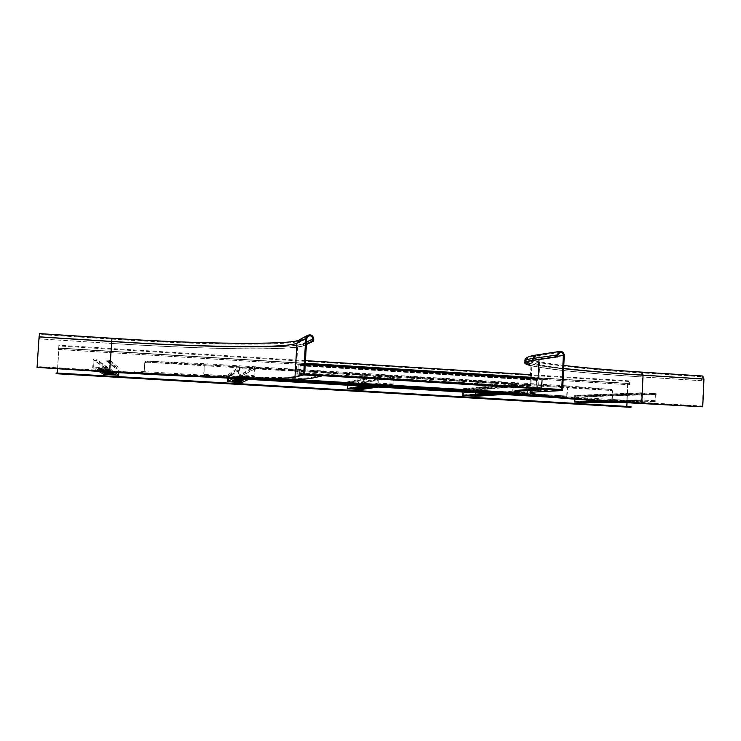 <?xml version="1.0" encoding="UTF-8"?>
<svg xmlns="http://www.w3.org/2000/svg" width="741" height="741" viewBox="0 0 741 741"><rect width="100%" height="100%" fill="white"/><g stroke="black" fill="none" stroke-linecap="round" stroke-linejoin="round"><path stroke-width="0.56" stroke-dasharray="3.71 2.78" d="M299.271 339.86C302.356 339.239 304.088 340.49 304.477 343.62C292.352 349.252 204.868 347.742 111.9 341.796L39.782 337.22L39.653 333.635M313.758 339.054L304.477 343.62L304.366 345.51C292.25 350.975 204.766 349.382 111.798 343.463L111.965 338.257M39.782 337.22L39.671 338.906L111.798 343.463M306.404 344.009L303.43 345.445C291.454 350.901 204.359 349.317 111.761 343.416L39.671 338.906M39.588 338.859L39.588 334.478L111.91 339.091L111.863 341.749L39.699 337.174M39.171 336.868L111.641 341.471L109.761 370.87L37.198 366.563L39.588 334.478M37.198 366.563L38.699 367.073L38.643 367.916M110.363 372.158L110.418 371.324L38.699 367.073M110.418 371.324C207.23 377.086 298.53 380.189 312.007 377.271L311.961 378.216M321.798 374.992L312.007 377.271M304.366 345.51L306.376 344.546M109.761 370.87C200.2 376.261 284.989 379.096 295.974 376.308L304.699 373.955M702.792 376.02L701.292 379.179L640.659 375.326C577.035 371.315 527.37 365.813 524.961 361.423L524.971 360.811M642.077 372.139L640.595 376.882C585.964 373.408 549.414 369.676 530.936 365.674M514.587 392.313L514.634 391.443C517.264 394.082 569.755 398.556 636.5 402.502L636.473 403.271M696.818 406.846L696.855 406.077L636.5 402.502M537.577 389.034L537.494 390.831C531.621 391.155 529 391.637 529.63 392.258C532.047 394.666 579.953 398.778 641.511 402.419L642.743 375.178L703.607 379.04L702.449 406.031L696.855 406.077M703.607 379.04L702.792 376.789L701.616 379.151L640.956 375.307L642.021 372.918L642.743 375.178C581.25 371.297 533.455 365.98 531.13 361.765L529.63 392.258M640.595 376.882L701.218 380.707L701.616 379.151M701.218 380.707L701.292 379.179M701.551 380.689L640.891 376.854C585.381 373.325 548.729 369.537 530.945 365.498M537.494 390.831L561.715 389.516M641.511 402.419L702.449 406.031M486.55 381.263L480.65 381.254L486.55 381.263L486.494 382.337L484.225 382.541L480.594 382.319L480.65 381.254M433.93 378.049L428.335 378.058L433.93 378.049L433.874 379.133L431.966 379.355L428.279 379.133L428.335 378.058M380.485 374.779L375.205 374.816L380.485 374.779L380.429 375.872L378.892 376.132L375.141 375.9L375.205 374.816M498.017 381.967L489.977 381.819L498.017 381.967L497.961 383.041L495.618 383.236L489.931 382.884L489.977 381.819M445.582 378.762L437.811 378.632L445.582 378.762L445.517 379.846L443.535 380.059L437.755 379.707L437.811 378.632M392.313 375.502L384.829 375.4L392.313 375.502L392.258 376.595L390.637 376.845L384.774 376.484L384.829 375.4M507.372 382.532L501.351 382.513L507.372 382.532L507.316 383.606L504.908 383.801L501.296 383.579L501.351 382.513M455.076 379.336L449.361 379.336L455.076 379.336L455.02 380.42L452.964 380.633L449.305 380.411L449.361 379.336M401.965 376.095L396.555 376.113L401.965 376.095L401.909 377.188L400.223 377.428L396.5 377.197L396.555 376.113M518.765 383.227L510.623 383.078L518.765 383.227L518.709 384.301L516.227 384.486L510.577 384.144L510.623 383.078M466.654 380.05L458.772 379.911L466.654 380.05L466.598 381.124L464.468 381.337L458.716 380.985L458.772 379.911M413.719 376.817L406.124 376.697L413.719 376.817L413.663 377.901L411.894 378.132L406.059 377.78L406.124 376.697M477.139 380.689L469.21 380.55L477.139 380.689L477.084 381.763L474.879 381.967L469.155 381.624L469.21 380.55M424.371 377.465L416.72 377.345L424.371 377.465L424.315 378.549L422.472 378.781L416.655 378.429L416.72 377.345M370.778 374.186L363.405 374.094L370.778 374.186L370.713 375.279L369.25 375.539L363.34 375.178L363.405 374.094M611.631 389.507L568.421 385.941L203.58 363.636L145.662 361.08L611.631 389.507L612.27 391.109L611.955 390.526L569.588 387.145L569.644 386.08M304.329 370.491L299.271 369.824L305.338 370.194L304.329 370.491L304.273 371.584L298.252 371.213L299.216 370.926L299.271 369.824M292.287 369.75L289.333 369.213L293.204 369.453L292.287 369.75L292.223 370.852L288.379 370.62L289.268 370.324L289.333 369.213M282.395 369.148L277.143 368.472L283.247 368.842L282.395 369.148L282.34 370.25L276.282 369.879L277.078 369.574L277.143 368.472M270.28 368.407L267.14 367.86L271.03 368.092L270.28 368.407L270.215 369.509L266.343 369.277L267.075 368.972L267.14 367.86M260.332 367.805L254.876 367.11L261.008 367.48L260.267 368.907L254.172 368.536L254.876 367.11M315.249 371.158L310.284 370.491L316.333 370.861L315.249 371.158L315.184 372.251L309.182 371.88L310.229 371.593L310.284 370.491M358.561 373.797L353.994 373.168L359.959 373.529L358.561 373.797L358.505 374.89L352.577 374.529L353.929 374.261L353.994 373.168M346.705 373.075L342.926 372.843L348.011 372.797L346.705 373.075L346.649 374.168L342.861 373.936L344.148 373.668L344.204 372.566M336.97 372.482L332.209 371.834L338.211 372.195L336.97 372.482L336.914 373.575L330.949 373.205L332.144 372.936L332.209 371.834M325.04 371.75L321.233 371.519L322.363 371.232L326.197 371.463L325.04 371.75L324.975 372.843L321.177 372.612L322.298 372.334L322.363 371.232M484.281 381.476L484.225 382.541M482.891 381.041L482.836 382.115L486.494 382.337M480.594 382.319L482.836 382.115M432.022 378.28L431.966 379.355M430.215 377.817L430.16 378.901L433.874 379.133M428.279 379.133L430.16 378.901M378.947 375.039L378.892 376.132M376.715 374.548L376.65 375.641L380.429 375.872M375.141 375.9L376.65 375.641M495.673 382.171L495.618 383.236M492.283 381.615L492.237 382.689L497.961 383.041M489.931 382.884L492.237 382.689M443.59 378.984L443.535 380.059M439.756 378.401L439.7 379.485L445.517 379.846M437.755 379.707L439.7 379.485M390.692 375.761L390.637 376.845M386.404 375.141L386.348 376.233L392.258 376.595M384.774 376.484L386.348 376.233M504.964 382.736L504.908 383.801M503.732 382.31L503.685 383.384L507.316 383.606M501.296 383.579L503.685 383.384M453.02 379.568L452.964 380.633M451.389 379.114L451.334 380.198L455.02 380.42M449.305 380.411L451.334 380.198M400.279 376.345L400.223 377.428M398.213 375.863L398.158 376.956L401.909 377.188M396.5 377.197L398.158 376.956M516.282 383.421L516.227 384.486M513.068 382.884L513.022 383.958L518.709 384.301M510.577 384.144L513.022 383.958M464.514 380.263L464.468 381.337M460.865 379.698L460.809 380.772L466.598 381.124M458.716 380.985L460.809 380.772M411.95 377.058L411.894 378.132M407.846 376.456L407.791 377.54L413.663 377.901M406.059 377.78L407.791 377.54M474.935 380.902L474.879 381.967M471.378 380.337L471.322 381.411L477.084 381.763M469.155 381.624L471.322 381.411M422.527 377.706L422.472 378.781M418.517 377.104L418.461 378.188L424.315 378.549M416.655 378.429L418.461 378.188M369.305 374.455L369.25 375.539M364.831 373.825L364.767 374.918L370.713 375.279M363.34 375.178L364.767 374.918M610.538 389.377L610.491 390.424M145.662 361.08L144.736 362.701L144.217 371.065L141.605 371.473L614.132 399.584L611.909 398.936L612.27 391.109M147.524 361.126L147.45 362.238L144.736 362.599L144.143 371.195L141.503 372.547L237.944 378.271M201.598 363.581L201.533 364.711L147.45 362.238M203.58 363.636L204.22 365.415L201.533 364.711M568.421 385.941L567.643 387.506L567.004 396.055L203.97 374.418L204.257 365.378M569.588 387.145L567.3 387.524L566.606 397.139L527.073 394.796M298.317 370.12L298.252 371.213M305.338 370.194L305.273 371.297L304.273 371.584M299.216 370.926L305.273 371.297M288.444 369.518L288.379 370.62M293.204 369.453L293.14 370.556L292.223 370.852M289.268 370.324L293.14 370.556M276.347 368.777L276.282 369.879M283.247 368.842L283.182 369.954L282.34 370.25M277.078 369.574L283.182 369.954M266.408 368.175L266.343 369.277M271.03 368.092L270.974 369.203L270.215 369.509M267.075 368.972L270.974 369.203M254.237 367.425L254.172 368.536M261.008 367.48L260.267 368.907M254.811 368.221L260.943 368.592M309.247 370.787L309.182 371.88M316.333 370.861L316.268 371.963L315.184 372.251M310.229 371.593L316.268 371.963M352.642 373.436L352.577 374.529M359.959 373.529L359.894 374.622L358.505 374.89M353.929 374.261L359.894 374.622M342.926 372.843L342.861 373.936M348.011 372.797L347.955 373.899L346.649 374.168M344.148 373.668L347.955 373.899M331.014 372.112L330.949 373.205M338.211 372.195L338.146 373.297L336.914 373.575M332.144 372.936L338.146 373.297M321.233 371.519L321.177 372.612M326.197 371.463L326.133 372.566L324.975 372.843M322.298 372.334L326.133 372.566M568.032 387.034L203.479 364.804M145.569 362.145L611.955 390.526M539.494 396.176L614.456 400.622L612.279 398.917L612.64 391.091M614.456 400.622L620.319 401.02L620.365 399.973L614.132 399.584M141.605 371.473L620.365 399.973M134.232 371.046L134.158 372.167L141.503 372.547M204.22 365.415L203.747 373.835M259.795 378.901L203.868 375.576L203.71 373.872M567.004 396.055L515.023 392.591M291.889 379.272L203.97 374.418M134.158 372.167L110.428 371.158L218.752 377.577M551.925 397.333L620.319 401.02M640.77 401.233L640.724 402.27M636.51 402.344L636.556 401.316M110.428 371.158L110.502 370.046M109.872 370.769L109.946 369.657M203.868 375.576L204.535 375.567L204.609 374.437M566.606 397.139L522.016 394.101M270.345 379.123L204.535 375.567M566.615 396.018L566.559 397.093M555.454 396.092L555.509 394.999M221.309 375.066L221.244 376.196M99.053 369.639L108.214 370.185L99.053 369.639L99.109 368.823L108.084 369.25L108.029 370.055M99.711 370.028L108.779 370.574L99.387 369.833L99.757 369.231L108.547 369.574L108.501 370.38M100.239 370.343L109.233 370.88L100.035 370.222L100.285 369.546L109.112 369.963L109.057 370.759M100.869 370.722L109.788 371.25L100.554 370.537L100.915 369.935L109.566 370.278L109.511 371.065M98.507 369.314L107.741 369.861L98.507 369.314L98.562 368.49L107.501 368.842L107.454 369.666M98.905 371.482L92.69 367.925L109.946 368.953L114.725 372.408M110.27 371.584L101.119 370.88L110.27 371.584L110.057 370.62L101.174 370.092L101.119 370.88M111.178 372.204L102.471 371.686M110.705 371.88L101.739 371.25L110.705 371.88L110.585 370.991L101.786 370.463L101.739 371.25M108.214 370.185L108.269 369.37M98.84 369.509L99.109 368.823M108.084 369.25L98.896 368.703M108.779 370.574L108.834 369.768M99.387 369.833L99.757 369.231M108.547 369.574L99.433 369.027M109.233 370.88L109.288 370.083M100.035 370.222L100.285 369.546M109.112 369.963L100.081 369.426M109.788 371.25L109.835 370.463M100.554 370.537L100.915 369.935M109.566 370.278L100.6 369.74M107.741 369.861L107.797 369.046M98.173 369.111L98.562 368.49M107.501 368.842L98.229 368.286M109.946 368.953L110.483 360.561L106.76 360.33L106.704 361.173L109.575 361.349L109.14 368.064L93.607 367.138L94.042 360.404L96.923 360.58L96.978 359.737L93.236 359.505L92.69 367.925M104.018 374.39L104.472 367.249L93.236 359.505M104.472 367.249L107.649 367.434L107.602 368.147L105.157 367.999L104.796 373.723L117.967 374.501L118.328 368.786L115.892 368.647L115.939 367.934L119.106 368.12L118.819 372.649M110.483 360.561L119.106 368.12M114.095 374.196L114.142 373.464L105.898 372.982L105.852 373.714M114.327 374.353L114.142 373.464M106.12 373.723L106.167 373.14L114.373 373.621M113.716 373.936L113.762 373.195L105.454 372.704L105.407 373.445M113.864 374.038L113.762 373.195M105.583 373.455L105.63 372.816L113.91 373.307M113.234 373.612L113.29 372.871L104.907 372.371L104.861 373.112M113.475 373.77L113.29 372.871M105.139 373.131L105.176 372.538L113.521 373.038M112.845 373.344L112.891 372.593L104.444 372.093L104.398 372.843M112.993 373.445L112.891 372.593M104.583 372.853L104.629 372.204L113.049 372.704M112.354 373.01L112.4 372.251L103.879 371.75L103.833 372.501M112.595 373.177L112.4 372.251M104.129 372.519L104.166 371.917L112.651 372.427M110.001 371.408L110.057 370.62M101.434 371.065L101.48 370.278L110.326 370.806M111.9 372.695L111.947 371.936L103.36 371.426L103.305 372.186M112.15 372.871L111.947 371.936M103.61 372.204L103.647 371.602L112.197 372.112M111.483 372.417L111.53 371.649L102.879 371.13L102.832 371.899M111.641 372.519L111.53 371.649M103.027 371.917L103.064 371.25L111.696 371.76M110.965 372.065L111.02 371.287L102.286 370.769L102.23 371.547M111.224 372.241L111.02 371.287M102.536 371.695L102.582 370.954L111.28 371.463M110.539 371.769L110.585 370.991M101.934 371.361L101.98 370.583L110.752 371.102M104.796 373.723L93.607 367.138M109.14 368.064L117.967 374.501M107.649 367.434L96.978 359.737M106.76 360.33L115.939 367.934M105.157 367.999L94.042 360.404M109.575 361.349L118.328 368.786M107.602 368.147L96.923 360.58M106.704 361.173L115.892 368.647M233.304 378.447L238.231 375.557L254.793 376.548L248.735 379.355M240.334 376.687L249.245 377.215L240.334 376.687L240.38 375.882L248.902 376.604L248.856 377.41M239.639 377.067L248.226 377.715L239.639 377.067L239.473 376.391L248.272 376.919L248.226 377.715M239.084 377.373L247.846 377.891L239.084 377.373L239.13 376.585L247.522 377.289L247.475 378.077M238.417 377.743L247.105 378.262L238.417 377.743L238.463 376.956L246.91 377.595L246.864 378.373M237.889 378.04L246.503 378.549L237.889 378.04L237.935 377.262L246.188 377.956L246.142 378.725M237.296 378.364L245.845 378.873L237.296 378.364L237.342 377.595L245.53 378.28L245.493 379.04M232.887 380.809L232.933 380.077L232.711 380.902M240.899 381.282L240.945 380.55L232.933 380.077M240.705 381.263L240.945 380.55M232.748 380.179L240.742 380.652M233.452 380.494L233.211 379.92L233.174 380.652M241.538 380.967L241.575 380.235L233.498 379.762M241.223 380.948L241.575 380.235M233.211 379.92L241.26 380.392M233.924 380.235L233.971 379.494L233.739 380.337M242.066 380.707L242.103 379.976L233.971 379.494M241.862 380.698L242.103 379.976M233.786 379.596L241.899 380.077M234.508 379.911L234.554 379.17L234.212 380.068M242.715 380.392L242.761 379.651L234.554 379.17M242.4 380.374L242.761 379.651M234.258 379.327L242.437 379.818M232.433 381.059L232.47 380.337L232.155 381.207M240.39 381.522L240.436 380.809L232.47 380.337M240.093 381.504L240.436 380.809M232.202 380.494L240.121 380.957M227.95 378.123L228.154 374.677L231.22 374.863L231.183 375.567L228.821 375.428L228.487 381.041L241.205 381.791L241.538 376.187L239.186 376.048L239.232 375.344L242.288 375.53L241.872 382.541M254.793 376.548L255.275 368.323L242.288 375.53M255.275 368.323L251.699 368.101L251.644 368.925L254.404 369.092L254.015 375.678L239.111 374.779L239.5 368.184L242.261 368.36L242.316 367.536L238.722 367.314L238.231 375.557M228.154 374.677L238.722 367.314M239.982 376.873L240.028 376.076M249.245 377.215L249.291 376.409L240.38 375.882M239.426 377.188L239.473 376.391M248.476 377.595L248.522 376.798L239.686 376.271M238.75 377.558L238.797 376.771M247.846 377.891L247.892 377.104L239.13 376.585M238.213 377.854L238.259 377.076M247.105 378.262L247.151 377.475L238.463 376.956M237.565 378.216L237.611 377.447M246.503 378.549L246.549 377.771L237.935 377.262M234.749 379.772L234.795 379.031L243.029 379.512L243.002 380.077M235.045 379.605L234.795 379.031M243.326 380.096L243.363 379.355L235.092 378.864M236.981 378.54L237.027 377.771M245.845 378.873L245.892 378.095L237.342 377.595M236.462 378.827L236.509 378.058L244.956 378.558L244.919 379.207M236.666 378.716L236.509 378.058M245.132 379.216L245.178 378.447L236.712 377.947M235.851 379.17L235.888 378.41L244.261 378.91L244.234 379.475M236.157 378.994L235.888 378.41M244.567 379.494L244.604 378.734L236.203 378.234M235.351 379.438L235.397 378.688L243.706 379.188L243.669 379.818M235.545 379.336L235.397 378.688M243.872 379.827L243.919 379.077L235.582 378.586M254.015 375.678L241.205 381.791M228.487 381.041L239.111 374.779M251.699 368.101L239.232 375.344M231.22 374.863L242.316 367.536M254.404 369.092L241.538 376.187M228.821 375.428L239.5 368.184M251.644 368.925L239.186 376.048M231.183 375.567L242.261 368.36M363.535 386.163L377.901 383.903L393.804 384.857L378.392 387.043M376.882 384.82L385.45 385.339L376.882 384.82L376.928 384.033L384.477 384.699L384.44 385.487M374.946 385.125L383.43 385.626L374.946 385.125L374.983 384.338L382.838 384.94L382.801 385.718M373.381 385.366L381.81 385.866L373.381 385.366L373.418 384.588L380.874 385.237L380.828 386.005M371.5 385.653L379.855 386.144L371.5 385.653L371.547 384.885L379.281 385.468L379.244 386.237M369.991 385.885L378.29 386.376L369.991 385.885L370.037 385.116L377.382 385.755L377.336 386.515M368.342 386.135L376.567 386.626L368.342 386.135L368.379 385.376L375.678 386.005L375.631 386.765M355.884 388.052L355.921 387.339L355.374 388.136M363.618 388.506L363.655 387.802L355.921 387.339M363.099 388.479L363.655 387.802M355.421 387.423L363.127 387.876M357.477 387.812L357.523 387.089L356.717 387.219L356.68 387.932M365.276 388.265L365.322 387.552L357.523 387.089M364.452 388.219L365.322 387.552M356.717 387.219L364.479 387.673M358.811 387.608L358.848 386.885L358.292 387.682M366.665 388.071L366.702 387.348L358.848 386.885M366.128 388.034L366.702 387.348M358.329 386.959L366.165 387.423M360.459 387.348L360.506 386.617L359.672 386.756L359.635 387.478M368.379 387.821L368.416 387.089L360.506 386.617M367.527 387.765L368.416 387.089M359.672 386.756L367.555 387.219M354.587 388.256L354.633 387.543L353.846 387.673L353.809 388.377M362.275 388.71L362.312 387.997L354.633 387.543M361.469 388.655L362.312 387.997M353.846 387.673L361.506 388.117M347.427 385.209L347.622 381.819L350.576 382.004L350.539 382.689L348.261 382.551L347.964 388.08L360.256 388.803L360.552 383.292L358.283 383.153L358.32 382.458L361.275 382.643L360.895 389.534M393.804 384.857L394.231 376.789L361.275 382.643M394.231 376.789L390.794 376.576L390.748 377.382L393.397 377.549L393.054 383.995L378.734 383.143L379.086 376.678L381.735 376.836L381.782 376.03L378.327 375.817L377.901 383.903M347.622 381.819L378.327 375.817M375.909 384.977L375.956 384.19M385.45 385.339L385.496 384.542L376.928 384.033M384.477 384.699L385.496 384.542M374.335 385.218L374.372 384.431M383.43 385.626L383.477 384.848L374.983 384.338M382.838 384.94L383.477 384.848M372.436 385.505L372.482 384.736M381.81 385.866L381.856 385.088L373.418 384.588M380.874 385.237L381.856 385.088M370.908 385.746L370.954 384.977M379.855 386.144L379.901 385.376L371.547 384.885M379.281 385.468L379.901 385.376M369.083 386.024L369.12 385.264M378.29 386.376L378.327 385.616L370.037 385.116M377.382 385.755L378.327 385.616M361.145 387.247L361.182 386.515L369.129 386.987L369.101 387.534M361.988 387.117L362.025 386.385L361.182 386.515M369.963 387.589L370 386.858L362.025 386.385M369.129 386.987L370 386.858M367.443 386.274L367.48 385.524M376.567 386.626L376.604 385.866L368.379 385.376M375.678 386.005L376.604 385.866M365.989 386.496L366.026 385.746L374.168 386.237L374.131 386.867M366.554 386.413L366.591 385.663L366.026 385.746M374.705 386.895L374.751 386.144L366.591 385.663M374.168 386.237L374.751 386.144M364.239 386.765L364.285 386.024L372.353 386.506L372.315 387.061M365.109 386.635L365.156 385.885L364.285 386.024M373.214 387.117L373.251 386.367L365.156 385.885M372.353 386.506L373.251 386.367M362.84 386.987L362.877 386.246L370.889 386.719L370.852 387.339M363.377 386.904L363.423 386.163L362.877 386.246M371.417 387.376L371.454 386.635L363.423 386.163M370.889 386.719L371.454 386.635M393.054 383.995L360.256 388.803M347.964 388.08L378.734 383.143M390.794 376.576L358.32 382.458M350.576 382.004L381.782 376.03M393.397 377.549L360.552 383.292M348.261 382.551L379.086 376.678M390.748 377.382L358.283 383.153M350.539 382.689L381.735 376.836M489.004 393.601L512.096 391.924L527.388 392.832L503.324 394.453M508.206 392.647L516.449 393.138L508.206 392.647L508.243 391.878L514.893 392.48L514.856 393.249M505.112 392.869L513.281 393.36L505.112 392.869L505.149 392.1L512.318 392.665L512.281 393.425M502.611 393.054L510.725 393.536L502.611 393.054L502.648 392.285L509.224 392.878L509.187 393.638M499.619 393.267L507.659 393.74L499.619 393.267L499.656 392.508L506.733 393.054L506.696 393.814M497.202 393.443L505.195 393.916L497.202 393.443L497.239 392.684L503.732 393.267L503.704 394.017M494.562 393.628L502.491 394.101L494.562 393.628L494.599 392.887L501.055 393.462L501.018 394.203M474.629 395.055L474.666 394.351L473.86 394.416L473.823 395.11M482.095 395.499L482.132 394.796L474.666 394.351M481.28 395.444L482.132 394.796M473.86 394.416L481.307 394.851M477.195 394.87L477.223 394.166L475.935 394.258L475.907 394.962M484.716 395.314L484.753 394.61L477.223 394.166M483.41 395.24L483.438 394.703L484.753 394.61M475.935 394.258L483.438 394.703M479.316 394.721L479.353 394.008L478.519 394.073L478.491 394.777M486.902 395.166L486.93 394.453L479.353 394.008M486.05 395.12L486.93 394.453M478.519 394.073L486.077 394.518M481.965 394.527L482.002 393.814L480.668 393.916L480.631 394.629M489.597 394.981L489.634 394.268L482.002 393.814M488.254 394.897L488.282 394.36L489.634 394.268M480.668 393.916L488.282 394.36M472.563 395.203L472.601 394.508L471.35 394.601L471.313 395.296M479.983 395.638L480.02 394.944L472.601 394.508M478.714 395.564L478.742 395.036L480.02 394.944M471.35 394.601L478.742 395.036M462.912 392.054L463.079 388.729L465.941 388.895L465.904 389.571L463.699 389.442L463.431 394.879L475.314 395.574L475.583 390.155L473.388 390.025L473.416 389.34L476.278 389.516L475.935 396.296M527.388 392.832L527.768 384.922L476.278 389.516M527.768 384.922L524.461 384.718L524.424 385.515L526.962 385.672L526.666 391.998L512.902 391.174L513.207 384.829L515.755 384.987L515.801 384.19L512.476 383.995L512.096 391.924M463.079 388.729L512.476 383.995M506.649 392.758L506.687 391.989M516.449 393.138L516.486 392.369L508.243 391.878M514.893 392.48L516.486 392.369M504.13 392.943L504.167 392.174M513.281 393.36L513.318 392.591L505.149 392.1M512.318 392.665L513.318 392.591M501.111 393.156L501.148 392.397M510.725 393.536L510.762 392.767L502.648 392.285M509.224 392.878L510.762 392.767M498.674 393.332L498.712 392.582M507.659 393.74L507.696 392.989L499.656 392.508M506.733 393.054L507.696 392.989M495.738 393.545L495.775 392.795M505.195 393.916L505.232 393.165L497.239 392.684M503.732 393.267L505.232 393.165M483.058 394.453L483.095 393.73L490.755 394.184L490.727 394.731M484.401 394.351L484.438 393.628L483.095 393.73M492.098 394.814L492.135 394.092L484.438 393.628M490.755 394.184L492.135 394.092M493.126 393.73L493.163 392.989M502.491 394.101L502.528 393.351L494.599 392.887M501.055 393.462L502.528 393.351M490.801 393.897L490.838 393.156L498.684 393.628L498.656 394.24M491.7 393.832L491.737 393.091L490.838 393.156M499.564 394.295L499.601 393.564L491.737 393.091M498.684 393.628L499.601 393.564M488.013 394.101L488.05 393.369L495.822 393.832L495.803 394.379M489.403 393.999L489.44 393.267L488.05 393.369M497.211 394.462L497.248 393.73L489.44 393.267M495.822 393.832L497.248 393.73M485.763 394.258L485.8 393.536L493.525 393.99L493.497 394.601M486.633 394.193L486.67 393.471L485.8 393.536M494.377 394.657L494.414 393.925L486.67 393.471M493.525 393.99L494.414 393.925M526.666 391.998L475.314 395.574M463.431 394.879L512.902 391.174M524.461 384.718L473.416 389.34M465.941 388.895L515.801 384.19M526.962 385.672L475.583 390.155M463.699 389.442L513.207 384.829M524.424 385.515L473.388 390.025M465.904 389.571L515.755 384.987M321.761 375.65L297.678 374.196L299.697 373.621L304.699 373.927M490.181 385.681L490.227 384.755L494.404 385.005L494.377 385.561M492.848 385.468L492.895 384.542L490.227 384.755M497.063 385.728L497.109 384.792L492.895 384.542M494.404 385.005L497.109 384.792M477.009 384.885L477.056 383.958L483.651 384.357L483.623 384.912M479.566 384.672L479.622 383.736L477.056 383.958M486.216 385.07L486.263 384.134L479.622 383.736M483.651 384.357L486.263 384.134M466.191 384.227L466.237 383.301L470.452 383.56L470.424 384.116M468.673 384.005L468.72 383.069L466.237 383.301M472.915 384.264L472.962 383.329L468.72 383.069M470.452 383.56L472.962 383.329M452.927 383.43L452.973 382.495L459.615 382.902L459.587 383.458M455.298 383.199L455.345 382.263L452.973 382.495M461.986 383.606L462.041 382.671L455.345 382.263M459.615 382.902L462.041 382.671M500.916 386.33L500.962 385.403L507.511 385.802L507.483 386.357M503.667 386.126L503.713 385.2L500.962 385.403M510.271 386.524L510.308 385.598L503.713 385.2M507.511 385.802L510.308 385.598M536.123 388.608L536.577 379.457L537.753 379.364L537.707 380.281L536.799 380.355L536.447 387.673L541.412 387.367L541.773 379.938L540.837 380.022L540.884 379.096L542.097 378.994M299.697 373.621L300.244 364.007L305.246 364.322M300.244 364.007L299.642 372.695L297.826 373.214L298.215 364.729L297.678 374.196M536.577 379.457L298.215 364.729M336.803 376.03L336.831 375.455L338.267 375.159L338.211 376.113M329.902 375.983L329.949 375.039L336.831 375.455M331.273 375.696L331.329 374.742L329.949 375.039M338.267 375.159L331.329 374.742M348.038 376.706L348.066 376.141L349.585 375.844L349.539 376.798M343.648 376.817L343.704 375.872L348.066 376.141M345.139 376.53L345.186 375.576L343.704 375.872M349.585 375.844L345.186 375.576M361.71 377.53L361.747 376.965L363.377 376.687L363.331 377.632M354.856 377.493L354.911 376.558L361.747 376.965M356.44 377.215L356.495 376.261L354.911 376.558M363.377 376.687L356.495 376.261M372.862 378.206L372.899 377.641L374.622 377.364L374.566 378.318M368.509 378.318L368.564 377.382L372.899 377.641M370.204 378.049L370.25 377.104L368.564 377.382M374.622 377.364L370.25 377.104M386.45 379.031L386.478 378.466L388.312 378.197L388.265 379.142M379.642 378.994L379.688 378.058L386.478 378.466M381.42 378.725L381.476 377.78L379.688 378.058M388.312 378.197L381.476 377.78M447.508 382.726L447.536 382.171L449.861 381.93L449.815 382.865M440.821 382.699L440.867 381.763L447.536 382.171M443.099 382.458L443.146 381.522L440.867 381.763M449.861 381.93L443.146 381.522M398.741 379.772L398.778 379.216L400.714 378.947L400.659 379.892M391.961 379.744L392.017 378.799L398.778 379.216M393.851 379.475L393.897 378.531L392.017 378.799M400.714 378.947L393.897 378.531M409.773 380.448L409.81 379.883L411.829 379.624L411.783 380.568M405.475 380.559L405.522 379.624L409.81 379.883M407.457 380.3L407.513 379.364L405.522 379.624M411.829 379.624L407.513 379.364M423.213 381.254L423.241 380.698L425.371 380.448L425.325 381.383M416.479 381.226L416.535 380.29L423.241 380.698M418.563 380.976L418.609 380.031L416.535 380.29M425.371 380.448L418.609 380.031M434.161 381.921L434.198 381.356L436.412 381.115L436.366 382.05M429.891 382.032L429.937 381.106L434.198 381.356M432.077 381.791L432.123 380.855L429.937 381.106M436.412 381.115L432.123 380.855M299.642 372.695L541.412 387.367M536.447 387.673L297.826 373.214M299.799 364.164L540.884 379.096M537.753 379.364L298.651 364.572M300.086 365.007L541.773 379.938M536.799 380.355L298.262 365.637M299.744 365.128L540.837 380.022M537.707 380.281L298.595 365.526M605.851 401.363L641.095 400.603L655.813 401.483L618.726 402.196M634.555 401.011L642.493 401.483L634.555 401.011L634.592 400.251L640.4 400.77L640.372 401.529M630.387 401.103L638.26 401.566L630.387 401.103L630.424 400.344L636.964 400.844L636.936 401.594M627.034 401.168L634.852 401.631L627.034 401.168L627.071 400.418L625.043 400.464L632.833 400.927L632.795 401.678M623.005 401.252L630.758 401.715L623.005 401.252L623.033 400.51L621.764 400.538L629.498 401.001L629.47 401.742M619.754 401.326L627.46 401.779L619.754 401.326L619.791 400.585L625.497 401.085L625.46 401.817M616.197 401.4L623.848 401.854L616.197 401.4L616.234 400.668L621.912 401.159L621.884 401.891M612.353 401.474L619.939 401.928L612.353 401.474L612.381 400.751L611.177 400.779L618.744 401.233L618.707 401.955M615.799 402.011L608.722 401.557M589.336 401.965L589.373 401.27L588.28 401.298L588.252 401.983M596.551 402.391L596.588 401.696L589.373 401.27M595.449 402.326L595.477 401.724L596.588 401.696M588.28 401.298L595.477 401.724M592.791 401.891L592.828 401.196L591.086 401.233L591.059 401.928M600.071 402.317L600.099 401.622L592.828 401.196M598.311 402.215L598.339 401.659L600.099 401.622M591.086 401.233L598.339 401.659M595.662 401.826L595.699 401.131L594.578 401.159L594.541 401.854M602.989 402.261L603.017 401.566L595.699 401.131M601.849 402.196L601.877 401.585L603.017 401.566M594.578 401.159L601.877 401.585M599.228 401.752L599.265 401.048L597.468 401.094L597.441 401.789M606.601 402.187L606.638 401.483L599.265 401.048M604.795 402.085L604.823 401.52L606.638 401.483M597.468 401.094L604.823 401.52M586.548 402.02L586.585 401.335L584.899 401.372L584.862 402.057M593.726 402.446L593.754 401.761L586.585 401.335M592.013 402.344L592.04 401.798L593.754 401.761M584.899 401.372L592.04 401.798M574.553 399.167L574.738 395.361L577.508 395.527L577.48 396.194L575.349 396.065L575.09 401.418L586.585 402.094L586.835 396.75L584.714 396.63L584.742 395.963L587.511 396.12L587.196 402.798M655.813 401.483L656.155 393.721L587.511 396.12M656.155 393.721L652.978 393.527L652.941 394.305L655.387 394.453L655.109 400.668L641.873 399.871L642.151 393.647L644.605 393.795L644.642 393.026L641.447 392.832L641.095 400.603M574.738 395.361L641.447 392.832M632.462 401.057L632.499 400.297M642.493 401.483L642.53 400.724L634.592 400.251M640.4 400.77L642.53 400.724M629.081 401.131L629.118 400.372M638.26 401.566L638.297 400.816L630.424 400.344M636.964 400.844L638.297 400.816M625.015 401.214L625.043 400.464M634.852 401.631L634.889 400.881L627.071 400.418M632.833 400.927L634.889 400.881M621.736 401.279L621.764 400.538M630.758 401.715L630.795 400.974L623.033 400.51M629.498 401.001L630.795 400.974M617.79 401.363L617.827 400.631M627.46 401.779L627.488 401.038L619.791 400.585M625.497 401.085L627.488 401.038M600.701 401.724L600.738 401.02L608.139 401.455L608.111 402.011M602.516 401.687L602.553 400.974L600.738 401.02M609.945 402.122L609.982 401.418L602.553 400.974M608.139 401.455L609.982 401.418M614.27 401.437L614.298 400.705M623.848 401.854L623.876 401.122L616.234 400.668M621.912 401.159L623.876 401.122M611.14 401.502L611.177 400.779M619.939 401.928L619.967 401.205L612.381 400.751M618.744 401.233L619.967 401.205M607.379 401.585L607.416 400.862L614.919 401.307L614.891 401.946M609.25 401.539L609.287 400.825L607.416 400.862M616.79 401.993L616.818 401.27L609.287 400.825M614.919 401.307L616.818 401.27M604.35 401.65L604.378 400.937L611.844 401.372L611.816 401.993M605.527 401.622L605.554 400.909L604.378 400.937M613.002 402.067L613.029 401.353L605.554 400.909M611.844 401.372L613.029 401.353M655.109 400.668L586.585 402.094M575.09 401.418L641.873 399.871M652.978 393.527L584.742 395.963M577.508 395.527L644.642 393.026M655.387 394.453L586.835 396.75M575.349 396.065L642.151 393.647M652.941 394.305L584.714 396.63M577.48 396.194L644.605 393.795M626.562 407.374L627.655 383.542L58.974 348.251L57.27 374.103M56.149 372.992L57.27 373.056M57.539 369.027L58.854 345.945L58.437 349.437L58.465 347.964L305.311 363.285M58.974 348.251L58.891 345.223L58.465 347.964M530.361 377.262L629.618 383.421L628.822 380.837L627.655 383.542M58.437 349.437L629.313 384.764L628.776 381.495L627.896 383.523L627.025 402.706M626.849 406.42L631.045 406.67M629.618 383.421L629.563 384.755L58.372 349.4M57.252 373.362L626.84 406.707M295.974 376.308L297.873 343.194L306.718 338.591M306.515 342.083L303.532 343.555C303.069 340.906 301.587 340.063 299.095 341.027L297.873 343.194C286.758 348.678 201.96 347.251 111.641 341.471L111.91 339.091C202.673 345.213 290.092 345.778 299.095 341.027L308.015 336.284M111.761 343.416L111.863 341.749C204.451 347.668 291.556 349.168 303.532 343.555L303.43 345.445M538.327 391.794L539.93 358.903C534.048 359.746 531.399 360.719 532.01 361.812C533.668 363.887 544.227 366.082 563.66 368.407M536.049 355.032C538.457 355.115 539.754 356.412 539.93 358.903L564.281 355.513M557.686 356.236L539.05 358.848L539.013 359.598M538.077 378.744L537.605 388.516M531.742 360.626L539.05 358.848C538.874 356.838 537.809 355.884 535.863 355.986L533.77 358.505L557.741 355.078M533.677 360.33L533.77 358.505C527.879 359.366 525.23 360.358 525.841 361.469L526.416 362.062M531.028 363.812C548.812 367.934 585.455 371.76 640.956 375.307L640.891 376.854M627.896 383.523L58.91 348.214M58.53 348.001L629.378 383.44M563.808 365.461C545.487 363.025 534.919 361.247 532.103 360.126L530.482 392.841M524.961 361.423L524.869 363.164M531.13 361.765L531.343 360.747C526.592 361.062 577.489 369.648 642.021 372.918L702.792 376.789M559.964 352.392L535.863 355.986C527.981 357.319 524.637 359.144 525.841 361.469L525.786 362.581M611.862 389.951L612.52 390.905M567.384 387.386L568.004 386.598M612.047 399.047L612.65 399.473M566.661 397.12L567.134 395.842M628.822 380.837L530.491 374.687M305.459 360.635L58.891 345.223M628.776 381.495L58.854 345.945"/><path stroke-width="1.11" d="M294.974 377.197C284.136 379.901 199.727 377.039 109.668 371.686L37.05 367.388L39.088 336.822L111.604 341.416C201.543 347.177 285.952 348.594 296.928 343.129L294.974 377.197L303.634 374.909L321.742 376.002L311.961 378.216C298.484 381.05 207.184 377.91 110.363 372.158L37.05 367.388M299.271 339.86L296.928 343.129L305.709 338.526L303.634 374.909M305.709 338.526L307.422 335.469C310.979 334.071 313.091 335.265 313.758 339.054L313.647 341.073L312.637 341.008L312.758 338.989L306.515 342.083M111.965 338.257L39.634 333.626L39.088 336.822M321.742 376.002L321.798 374.992L304.699 373.955L306.718 338.591L308.015 336.284C310.683 335.256 312.257 336.155 312.758 338.989M306.376 344.546L313.647 341.073M312.637 341.008L306.404 344.009M563.66 368.407C584.39 370.861 610.853 373.103 643.04 375.15L641.771 403.187C580.518 399.575 532.872 395.518 530.473 393.184C529.843 392.573 532.455 392.109 538.327 391.794L562.604 390.553L564.281 355.513C564.021 352.651 562.512 351.29 559.761 351.438L536.049 355.032M641.771 403.187L702.746 406.8L636.473 403.271C569.718 399.334 517.227 394.897 514.587 392.313C513.958 391.674 516.57 391.183 522.442 390.84L545.728 389.534L562.604 390.553M563.808 365.461C584.566 367.906 610.658 370.13 642.077 372.139L643.04 375.15L703.941 379.022L702.746 406.8M703.941 379.022L702.792 376.02M524.961 361.423C524.35 360.302 526.999 359.311 532.89 358.449L556.806 355.022L559.761 351.438M530.936 365.674C527.351 364.804 525.332 363.961 524.869 363.164C524.267 362.071 526.907 361.108 532.798 360.274L532.89 358.449L535.678 355.087C527.99 356.338 524.424 358.246 524.971 360.811M556.806 355.022L556.713 356.967L532.798 360.274M525.786 362.581L525.758 363.21C525.147 362.127 527.787 361.163 533.677 360.33L556.713 356.967M557.649 357.023L557.741 355.078L559.964 352.392C562.03 352.29 563.151 353.309 563.345 355.448L561.715 389.516L545.784 388.553L545.728 389.534M522.442 390.84L522.479 389.923L545.784 388.553M522.479 389.923C516.616 390.285 514.004 390.785 514.634 391.443M525.758 363.21L530.945 365.498M237.944 378.271L539.494 396.176M527.073 394.796L259.795 378.901M515.023 392.591L291.889 379.272M218.752 377.577L551.925 397.333M522.016 394.101L270.345 379.123M114.725 372.408L118.653 375.252L104.018 374.39L98.905 371.482M114.327 374.353L105.852 373.714L114.327 374.353M113.864 374.038L105.407 373.445L113.864 374.038M113.475 373.77L104.861 373.112L113.475 373.77M112.993 373.445L104.398 372.843L112.993 373.445M112.595 373.177L103.833 372.501L112.595 373.177M112.15 372.871L103.305 372.186L112.15 372.871M111.641 372.519L102.832 371.899L111.641 372.519M102.471 371.686L111.178 372.204M118.819 372.649L118.653 375.252M240.899 381.282L232.711 380.902L240.899 381.282M241.538 380.967L233.174 380.652L241.538 380.967M242.066 380.707L233.739 380.337L242.066 380.707M242.715 380.392L234.212 380.068L242.715 380.392M240.39 381.522L232.155 381.207L240.39 381.522M248.735 379.355L241.872 382.541L227.737 381.708L233.304 378.447M235.045 379.605L243.326 380.096L235.045 379.605M236.666 378.716L245.132 379.216L236.666 378.716M236.157 378.994L244.567 379.494L236.157 378.994M235.545 379.336L243.872 379.827L235.545 379.336M227.737 381.708L227.95 378.123M363.618 388.506L355.374 388.136L363.618 388.506M365.276 388.265L356.68 387.932L365.276 388.265M366.665 388.071L358.292 387.682L366.665 388.071M368.379 387.821L359.635 387.478L368.379 387.821M362.275 388.71L353.809 388.377L362.275 388.71M378.392 387.043L360.895 389.534L347.242 388.729L363.535 386.163M361.988 387.117L369.963 387.589L361.988 387.117M366.554 386.413L374.705 386.895L366.554 386.413M365.109 386.635L373.214 387.117L365.109 386.635M363.377 386.904L371.417 387.376L363.377 386.904M347.242 388.729L347.427 385.209M482.095 395.499L473.823 395.11L482.095 395.499M484.716 395.314L475.907 394.962L484.716 395.314M486.902 395.166L478.491 394.777L486.902 395.166M489.597 394.981L480.631 394.629L489.597 394.981M479.983 395.638L471.313 395.296L479.983 395.638M503.324 394.453L475.935 396.296L462.736 395.518L489.004 393.601M484.401 394.351L492.098 394.814L484.401 394.351M491.7 393.832L499.564 394.295L491.7 393.832M489.403 393.999L497.211 394.462L489.403 393.999M486.633 394.193L494.377 394.657L486.633 394.193M462.736 395.518L462.912 392.054M492.848 385.468L497.063 385.728L492.848 385.468M479.566 384.672L486.216 385.07L479.566 384.672M468.673 384.005L472.915 384.264L468.673 384.005M455.298 383.199L461.986 383.606L455.298 383.199M503.667 386.126L510.271 386.524L503.667 386.126M304.699 373.927L541.643 388.275L536.123 388.608L321.761 375.65M329.902 375.983L338.211 376.113L329.902 375.983M343.648 376.817L349.539 376.798L343.648 376.817M354.856 377.493L363.331 377.632L354.856 377.493M368.509 378.318L374.566 378.318L368.509 378.318M379.642 378.994L388.265 379.142L379.642 378.994M440.821 382.699L449.815 382.865L440.821 382.699M391.961 379.744L400.659 379.892L391.961 379.744M405.475 380.559L411.783 380.568L405.475 380.559M416.479 381.226L425.325 381.383L416.479 381.226M429.891 382.032L436.366 382.05L429.891 382.032M305.246 364.322L542.097 378.994L541.643 388.275M596.551 402.391L588.252 401.983L596.551 402.391M600.071 402.317L591.059 401.928L600.071 402.317M602.989 402.261L594.541 401.854L602.989 402.261M606.601 402.187L597.441 401.789L606.601 402.187M593.726 402.446L584.862 402.057L593.726 402.446M618.726 402.196L587.196 402.798L574.423 402.048L605.851 401.363M602.516 401.687L609.945 402.122L602.516 401.687M608.722 401.557L615.799 402.011M605.527 401.622L613.002 402.067L605.527 401.622M574.423 402.048L574.553 399.167M56.103 373.714L631.017 407.337L631.045 406.67L56.149 372.992L56.103 373.714L631.017 407.337M57.27 373.056L57.539 369.027M627.025 402.706L626.849 406.42M109.668 371.686L111.956 338.257C202.478 344.463 290.416 344.722 298.53 340.258L307.422 335.469M563.345 355.448L557.686 356.236M539.013 359.598L538.077 378.744M537.605 388.516L537.577 389.034M526.416 362.062L531.028 363.812M531.742 360.626L531.13 361.765M305.311 363.285L530.361 377.262M642.077 372.139L702.848 376.02M530.491 374.687L305.459 360.635"/></g></svg>
